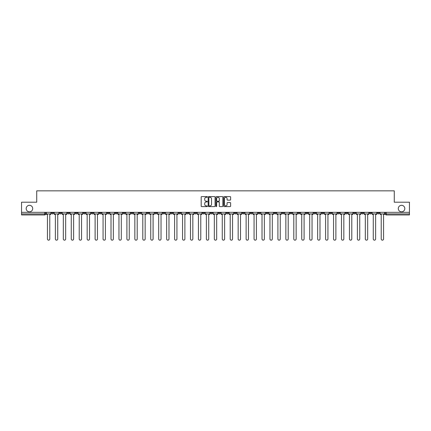 <?xml version="1.0" encoding="UTF-8"?>
<svg xmlns="http://www.w3.org/2000/svg" width="431" height="431" viewBox="0 0 431 431"><rect width="100%" height="100%" fill="white"/><g stroke="black" fill="none" stroke-linecap="round" stroke-linejoin="round"><path stroke-width="0.65" d="M207.349 196.94A0.35 0.35 0 0 0 206.999 196.59L201.686 196.59A0.501 0.501 0 0 0 201.185 197.091L201.185 206.093A0.501 0.501 0 0 0 201.686 206.594L206.999 206.594A0.35 0.35 0 0 0 207.349 206.244A0.35 0.35 0 0 0 206.999 205.894L206.309 205.894A1.6 1.6 0 0 1 204.709 204.294L204.709 203.54A1.6 1.6 0 0 1 206.309 201.94L206.999 201.94A0.35 0.35 0 0 0 207.349 201.589A0.35 0.35 0 0 0 206.999 201.239L206.309 201.239A1.6 1.6 0 0 1 204.709 199.639L204.709 198.89A1.6 1.6 0 0 1 206.309 197.29L206.999 197.29A0.35 0.35 0 0 0 207.349 196.94M398.292 208.572A3.259 3.259 0 0 0 401.552 211.831A3.259 3.259 0 0 0 404.811 208.572A3.259 3.259 0 0 0 401.552 205.312A3.259 3.259 0 0 0 398.292 208.572M26.189 208.572A3.259 3.259 0 0 0 29.448 211.831A3.259 3.259 0 0 0 32.708 208.572A3.259 3.259 0 0 0 29.448 205.312A3.259 3.259 0 0 0 26.189 208.572M313.827 212.343L313.827 212.903L315.864 212.903A1.018 1.018 0 0 1 314.845 213.921A1.018 1.018 0 0 1 313.827 212.903L313.827 212.343M266.142 212.343L266.142 212.903L268.179 212.903A1.018 1.018 0 0 1 267.161 213.921A1.018 1.018 0 0 1 266.142 212.903L266.142 212.343M258.191 212.343L258.191 212.903L260.232 212.903A1.018 1.018 0 0 1 259.209 213.921A1.018 1.018 0 0 1 258.191 212.903L258.191 212.343M210.506 212.343L210.506 212.903L212.548 212.903A1.018 1.018 0 0 1 211.524 213.921A1.018 1.018 0 0 1 210.506 212.903L210.506 212.343M202.559 212.343L202.559 212.903L204.596 212.903A1.018 1.018 0 0 1 203.577 213.921A1.018 1.018 0 0 1 202.559 212.903L202.559 212.343M194.613 212.343L194.613 212.903L196.649 212.903A1.018 1.018 0 0 1 195.631 213.921A1.018 1.018 0 0 1 194.613 212.903L194.613 212.343M178.72 212.343L178.72 212.903L180.756 212.903A1.018 1.018 0 0 1 179.738 213.921A1.018 1.018 0 0 1 178.72 212.903L178.72 212.343M162.821 212.903L162.821 212.343L162.821 212.903A1.018 1.018 0 0 0 163.839 213.921A1.018 1.018 0 0 1 162.821 212.903L164.857 212.903A1.018 1.018 0 0 1 163.839 213.921A1.018 1.018 0 0 0 164.857 212.903L164.857 212.343L164.857 212.903M154.874 212.903L154.874 212.343L154.874 212.903A1.018 1.018 0 0 0 155.893 213.921A1.018 1.018 0 0 1 154.874 212.903L156.911 212.903A1.018 1.018 0 0 1 155.893 213.921M146.928 212.903L146.928 212.343L146.928 212.903A1.018 1.018 0 0 0 147.946 213.921A1.018 1.018 0 0 1 146.928 212.903L148.964 212.903A1.018 1.018 0 0 1 147.946 213.921A1.018 1.018 0 0 0 148.964 212.903L148.964 212.343L148.964 212.903M138.981 212.343L138.981 212.903L141.018 212.903A1.018 1.018 0 0 1 140 213.921A1.018 1.018 0 0 1 138.981 212.903L138.981 212.343M131.035 212.343L131.035 212.903L133.071 212.903A1.018 1.018 0 0 1 132.053 213.921A1.018 1.018 0 0 1 131.035 212.903L131.035 212.343M123.083 212.343L123.083 212.903L125.125 212.903A1.018 1.018 0 0 1 124.101 213.921A1.018 1.018 0 0 1 123.083 212.903L123.083 212.343M115.136 212.903L115.136 212.343L115.136 212.903A1.018 1.018 0 0 0 116.154 213.921A1.018 1.018 0 0 1 115.136 212.903L117.173 212.903A1.018 1.018 0 0 1 116.154 213.921M99.243 212.903L99.243 212.343L99.243 212.903A1.018 1.018 0 0 0 100.261 213.921A1.018 1.018 0 0 1 99.243 212.903L101.28 212.903A1.018 1.018 0 0 1 100.261 213.921A1.018 1.018 0 0 0 101.28 212.903L101.28 212.343L101.28 212.903M91.297 212.903L91.297 212.343L91.297 212.903A1.018 1.018 0 0 0 92.315 213.921A1.018 1.018 0 0 1 91.297 212.903L93.333 212.903A1.018 1.018 0 0 1 92.315 213.921A1.018 1.018 0 0 0 93.333 212.903L93.333 212.343L93.333 212.903M83.345 212.903L83.345 212.343L83.345 212.903A1.018 1.018 0 0 0 84.368 213.921A1.018 1.018 0 0 1 83.345 212.903L85.386 212.903A1.018 1.018 0 0 1 84.368 213.921A1.018 1.018 0 0 0 85.386 212.903L85.386 212.343L85.386 212.903M75.398 212.903L75.398 212.343L75.398 212.903A1.018 1.018 0 0 0 76.416 213.921A1.018 1.018 0 0 1 75.398 212.903L77.44 212.903A1.018 1.018 0 0 1 76.416 213.921M67.451 212.903L67.451 212.343L67.451 212.903A1.018 1.018 0 0 0 68.47 213.921A1.018 1.018 0 0 1 67.451 212.903L69.488 212.903A1.018 1.018 0 0 1 68.47 213.921A1.018 1.018 0 0 0 69.488 212.903L69.488 212.343L69.488 212.903M59.505 212.903L59.505 212.343L59.505 212.903A1.018 1.018 0 0 0 60.523 213.921A1.018 1.018 0 0 1 59.505 212.903L61.541 212.903A1.018 1.018 0 0 1 60.523 213.921A1.018 1.018 0 0 0 61.541 212.903L61.541 212.343L61.541 212.903M230.116 200.119A0.501 0.501 0 0 0 230.612 199.618L230.612 197.091A0.501 0.501 0 0 0 230.116 196.59L224.212 196.59A0.501 0.501 0 0 0 223.716 197.091L223.716 206.093A0.501 0.501 0 0 0 224.212 206.594L230.116 206.594A0.501 0.501 0 0 0 230.612 206.093L230.612 203.044A0.501 0.501 0 0 0 230.116 202.543L227.59 202.543A0.501 0.501 0 0 0 227.089 203.044L227.089 204.553A1.336 1.336 0 0 1 225.752 205.894A1.336 1.336 0 0 1 224.416 204.553L224.416 198.626A1.336 1.336 0 0 1 225.752 197.29A1.336 1.336 0 0 1 227.089 198.626L227.089 199.618A0.501 0.501 0 0 0 227.59 200.119L230.116 200.119M21.55 212.343L21.55 202.204L36.732 202.204L36.732 190.841L394.268 190.841L394.268 202.204L409.45 202.204L409.45 212.343L21.55 212.343L21.55 213.921L45.648 213.921L45.648 212.343L45.648 213.921A1.018 1.018 0 0 1 44.63 214.94L21.55 214.94L21.55 213.921M215.064 197.091A0.501 0.501 0 0 0 214.563 196.59L208.663 196.59A0.501 0.501 0 0 0 208.162 197.091L208.162 206.093A0.501 0.501 0 0 0 208.663 206.594L214.563 206.594A0.501 0.501 0 0 0 215.064 206.093L215.064 197.091M216.437 196.59L222.337 196.59A0.501 0.501 0 0 1 222.838 197.091L222.838 206.093A0.501 0.501 0 0 1 222.337 206.594L219.815 206.594A0.501 0.501 0 0 1 219.314 206.093L219.314 202.441A0.501 0.501 0 0 0 218.813 201.94L217.138 201.94A0.501 0.501 0 0 0 216.637 202.441L216.637 206.244A0.35 0.35 0 0 1 216.287 206.594A0.35 0.35 0 0 1 215.936 206.244L215.936 197.091A0.501 0.501 0 0 1 216.437 196.59M385.352 212.343L385.352 213.921L409.45 213.921L409.45 214.94L386.37 214.94A1.018 1.018 0 0 1 385.352 213.921M409.45 212.343L409.45 213.921M379.442 212.343L379.442 212.903A1.018 1.018 0 0 1 378.423 213.921A1.018 1.018 0 0 1 377.405 212.903A1.018 1.018 0 0 0 378.423 213.921A1.018 1.018 0 0 0 379.442 212.903L377.405 212.903L377.405 212.343M371.495 212.343L371.495 212.903A1.018 1.018 0 0 1 370.477 213.921A1.018 1.018 0 0 1 369.459 212.903L371.495 212.903M369.459 212.343L369.459 212.903M363.548 212.343L363.548 212.903A1.018 1.018 0 0 1 362.53 213.921A1.018 1.018 0 0 1 361.512 212.903L363.548 212.903M361.512 212.343L361.512 212.903M355.602 212.903L355.602 212.343L355.602 212.903A1.018 1.018 0 0 1 354.584 213.921A1.018 1.018 0 0 1 353.56 212.903L355.602 212.903A1.018 1.018 0 0 1 354.584 213.921M353.56 212.343L353.56 212.903M347.655 212.343L347.655 212.903A1.018 1.018 0 0 1 346.632 213.921A1.018 1.018 0 0 1 345.614 212.903A1.018 1.018 0 0 0 346.632 213.921M345.614 212.343L345.614 212.903L347.655 212.903M339.703 212.343L339.703 212.903A1.018 1.018 0 0 1 338.685 213.921A1.018 1.018 0 0 1 337.667 212.903L339.703 212.903A1.018 1.018 0 0 1 338.685 213.921M337.667 212.343L337.667 212.903M331.757 212.343L331.757 212.903A1.018 1.018 0 0 1 330.739 213.921A1.018 1.018 0 0 1 329.72 212.903A1.018 1.018 0 0 0 330.739 213.921M329.72 212.343L329.72 212.903L331.757 212.903M323.81 212.343L323.81 212.903A1.018 1.018 0 0 1 322.792 213.921A1.018 1.018 0 0 1 321.774 212.903L323.81 212.903M321.774 212.343L321.774 212.903M315.864 212.343L315.864 212.903A1.018 1.018 0 0 1 314.845 213.921M307.917 212.343L307.917 212.903A1.018 1.018 0 0 1 306.899 213.921A1.018 1.018 0 0 1 305.875 212.903L307.917 212.903M305.875 212.343L305.875 212.903M299.965 212.343L299.965 212.903A1.018 1.018 0 0 1 298.947 213.921A1.018 1.018 0 0 1 297.929 212.903L299.965 212.903M297.929 212.343L297.929 212.903M292.019 212.343L292.019 212.903A1.018 1.018 0 0 1 291 213.921A1.018 1.018 0 0 1 289.982 212.903A1.018 1.018 0 0 0 291 213.921M289.982 212.343L289.982 212.903L292.019 212.903M284.072 212.343L284.072 212.903A1.018 1.018 0 0 1 283.054 213.921A1.018 1.018 0 0 1 282.036 212.903L284.072 212.903M282.036 212.343L282.036 212.903M276.126 212.343L276.126 212.903A1.018 1.018 0 0 1 275.107 213.921A1.018 1.018 0 0 1 274.089 212.903L276.126 212.903M274.089 212.343L274.089 212.903M268.179 212.343L268.179 212.903M260.232 212.343L260.232 212.903L260.232 212.343M252.28 212.343L252.28 212.903A1.018 1.018 0 0 1 251.262 213.921A1.018 1.018 0 0 1 250.244 212.903L252.28 212.903M250.244 212.343L250.244 212.903M244.334 212.343L244.334 212.903A1.018 1.018 0 0 1 243.316 213.921A1.018 1.018 0 0 1 242.297 212.903L244.334 212.903M242.297 212.343L242.297 212.903M236.387 212.343L236.387 212.903A1.018 1.018 0 0 1 235.369 213.921A1.018 1.018 0 0 1 234.351 212.903L236.387 212.903M234.351 212.343L234.351 212.903M228.441 212.343L228.441 212.903A1.018 1.018 0 0 1 227.423 213.921A1.018 1.018 0 0 1 226.404 212.903L228.441 212.903M226.404 212.343L226.404 212.903M220.494 212.343L220.494 212.903A1.018 1.018 0 0 1 219.476 213.921A1.018 1.018 0 0 1 218.452 212.903L220.494 212.903M218.452 212.343L218.452 212.903M212.548 212.343L212.548 212.903A1.018 1.018 0 0 1 211.524 213.921M204.596 212.343L204.596 212.903M196.649 212.903L196.649 212.343L196.649 212.903A1.018 1.018 0 0 1 195.631 213.921M188.703 212.343L188.703 212.903A1.018 1.018 0 0 1 187.684 213.921A1.018 1.018 0 0 1 186.666 212.903A1.018 1.018 0 0 0 187.684 213.921A1.018 1.018 0 0 0 188.703 212.903L186.666 212.903L186.666 212.343M180.756 212.903L180.756 212.343L180.756 212.903A1.018 1.018 0 0 1 179.738 213.921M172.809 212.343L172.809 212.903A1.018 1.018 0 0 1 171.791 213.921A1.018 1.018 0 0 1 170.768 212.903A1.018 1.018 0 0 0 171.791 213.921M170.768 212.343L170.768 212.903L172.809 212.903M156.911 212.343L156.911 212.903L156.911 212.343M141.018 212.903L141.018 212.343L141.018 212.903A1.018 1.018 0 0 1 140 213.921M133.071 212.903L133.071 212.343L133.071 212.903A1.018 1.018 0 0 1 132.053 213.921M125.125 212.903L125.125 212.343L125.125 212.903A1.018 1.018 0 0 1 124.101 213.921M117.173 212.343L117.173 212.903L117.173 212.343M109.226 212.903L109.226 212.343L109.226 212.903A1.018 1.018 0 0 1 108.208 213.921A1.018 1.018 0 0 1 107.19 212.903L109.226 212.903A1.018 1.018 0 0 1 108.208 213.921M107.19 212.343L107.19 212.903M77.44 212.343L77.44 212.903L77.44 212.343M53.595 212.343L53.595 212.903A1.018 1.018 0 0 1 52.577 213.921A1.018 1.018 0 0 1 51.558 212.903A1.018 1.018 0 0 0 52.577 213.921A1.018 1.018 0 0 0 53.595 212.903L53.595 212.343M51.558 212.343L51.558 212.903L53.595 212.903M44.63 212.343L44.63 214.94A1.018 1.018 0 0 0 45.648 213.921M209.213 197.29A0.35 0.35 0 0 0 208.863 197.64L208.863 205.544A0.35 0.35 0 0 0 209.213 205.894L209.935 205.894A1.6 1.6 0 0 0 211.535 204.294L211.535 198.89A1.6 1.6 0 0 0 209.935 197.29L209.213 197.29M219.314 198.653A1.336 1.336 0 0 0 217.973 197.317A1.336 1.336 0 0 0 216.637 198.653L216.637 200.744A0.501 0.501 0 0 0 217.138 201.239L218.813 201.239A0.501 0.501 0 0 0 219.314 200.744L219.314 198.653M46.332 213.921L46.332 214.428L47.432 214.428L47.432 238.984A1.169 1.169 0 0 0 48.601 240.159A1.169 1.169 0 0 0 49.775 238.984L49.775 214.428L50.869 214.428L50.869 213.921L46.332 213.921L46.332 212.343M50.869 213.921L50.869 212.343M54.284 213.921L54.284 214.428L55.378 214.428L55.378 238.984A1.169 1.169 0 0 0 56.547 240.159A1.169 1.169 0 0 0 57.722 238.984L57.722 214.428L58.815 214.428L58.815 213.921L54.284 213.921L54.284 212.343M58.815 213.921L58.815 212.343M62.231 213.921L62.231 214.428L63.325 214.428L63.325 238.984A1.169 1.169 0 0 0 64.499 240.159A1.169 1.169 0 0 0 65.668 238.984L65.668 214.428L66.762 214.428L66.762 213.921L62.231 213.921L62.231 212.343M66.762 213.921L66.762 212.343M70.178 213.921L70.178 214.428L71.271 214.428L71.271 238.984A1.169 1.169 0 0 0 72.446 240.159A1.169 1.169 0 0 0 73.615 238.984L73.615 214.428L74.714 214.428L74.714 213.921L70.178 213.921L70.178 212.343M74.714 213.921L74.714 212.343M78.124 213.921L78.124 214.428L79.218 214.428L79.218 238.984A1.169 1.169 0 0 0 80.392 240.159A1.169 1.169 0 0 0 81.561 238.984L81.561 214.428L82.66 214.428L82.66 213.921L78.124 213.921L78.124 212.343M82.66 213.921L82.66 212.343M86.071 213.921L86.071 214.428L87.17 214.428L87.17 238.984A1.169 1.169 0 0 0 88.339 240.159A1.169 1.169 0 0 0 89.513 238.984L89.513 214.428L90.607 214.428L90.607 213.921L86.071 213.921L86.071 212.343M90.607 213.921L90.607 212.343M94.023 213.921L94.023 214.428L95.116 214.428L95.116 238.984A1.169 1.169 0 0 0 96.285 240.159A1.169 1.169 0 0 0 97.46 238.984L97.46 214.428L98.554 214.428L98.554 213.921L94.023 213.921L94.023 212.343M98.554 213.921L98.554 212.343M101.969 213.921L101.969 214.428L103.063 214.428L103.063 238.984A1.169 1.169 0 0 0 104.237 240.159A1.169 1.169 0 0 0 105.406 238.984L105.406 214.428L106.5 214.428L106.5 213.921L101.969 213.921L101.969 212.343M106.5 213.921L106.5 212.343M109.916 213.921L109.916 214.428L111.009 214.428L111.009 238.984A1.169 1.169 0 0 0 112.184 240.159A1.169 1.169 0 0 0 113.353 238.984L113.353 214.428L114.447 214.428L114.447 213.921L109.916 213.921L109.916 212.343M114.447 213.921L114.447 212.343M117.862 213.921L117.862 214.428L118.956 214.428L118.956 238.984A1.169 1.169 0 0 0 120.13 240.159A1.169 1.169 0 0 0 121.3 238.984L121.3 214.428L122.399 214.428L122.399 213.921L117.862 213.921L117.862 212.343M122.399 213.921L122.399 212.343M125.809 213.921L125.809 214.428L126.908 214.428L126.908 238.984A1.169 1.169 0 0 0 128.077 240.159A1.169 1.169 0 0 0 129.252 238.984L129.252 214.428L130.345 214.428L130.345 213.921L125.809 213.921L125.809 212.343M130.345 213.921L130.345 212.343M133.755 213.921L133.755 214.428L134.855 214.428L134.855 238.984A1.169 1.169 0 0 0 136.024 240.159A1.169 1.169 0 0 0 137.198 238.984L137.198 214.428L138.292 214.428L138.292 213.921L133.755 213.921L133.755 212.343M138.292 213.921L138.292 212.343M141.707 213.921L141.707 214.428L142.801 214.428L142.801 238.984A1.169 1.169 0 0 0 143.97 240.159A1.169 1.169 0 0 0 145.145 238.984L145.145 214.428L146.238 214.428L146.238 213.921L141.707 213.921L141.707 212.343M146.238 213.921L146.238 212.343M149.654 213.921L149.654 214.428L150.748 214.428L150.748 238.984A1.169 1.169 0 0 0 151.922 240.159A1.169 1.169 0 0 0 153.091 238.984L153.091 214.428L154.185 214.428L154.185 213.921L149.654 213.921L149.654 212.343M154.185 213.921L154.185 212.343M157.601 213.921L157.601 214.428L158.694 214.428L158.694 238.984A1.169 1.169 0 0 0 159.869 240.159A1.169 1.169 0 0 0 161.038 238.984L161.038 214.428L162.137 214.428L162.137 213.921L157.601 213.921L157.601 212.343M162.137 213.921L162.137 212.343M165.547 213.921L165.547 214.428L166.641 214.428L166.641 238.984A1.169 1.169 0 0 0 167.815 240.159A1.169 1.169 0 0 0 168.984 238.984L168.984 214.428L170.083 214.428L170.083 213.921L165.547 213.921L165.547 212.343M170.083 213.921L170.083 212.343M173.494 213.921L173.494 214.428L174.593 214.428L174.593 238.984A1.169 1.169 0 0 0 175.762 240.159A1.169 1.169 0 0 0 176.936 238.984L176.936 214.428L178.03 214.428L178.03 213.921L173.494 213.921L173.494 212.343M178.03 213.921L178.03 212.343M181.44 213.921L181.44 214.428L182.539 214.428L182.539 238.984A1.169 1.169 0 0 0 183.708 240.159A1.169 1.169 0 0 0 184.883 238.984L184.883 214.428L185.976 214.428L185.976 213.921L181.44 213.921L181.44 212.343M185.976 213.921L185.976 212.343M189.392 213.921L189.392 214.428L190.486 214.428L190.486 238.984A1.169 1.169 0 0 0 191.655 240.159A1.169 1.169 0 0 0 192.829 238.984L192.829 214.428L193.923 214.428L193.923 213.921L189.392 213.921L189.392 212.343M193.923 213.921L193.923 212.343M197.339 213.921L197.339 214.428L198.432 214.428L198.432 238.984A1.169 1.169 0 0 0 199.607 240.159A1.169 1.169 0 0 0 200.776 238.984L200.776 214.428L201.87 214.428L201.87 213.921L197.339 213.921L197.339 212.343M201.87 213.921L201.87 212.343M205.285 213.921L205.285 214.428L206.379 214.428L206.379 238.984A1.169 1.169 0 0 0 207.553 240.159A1.169 1.169 0 0 0 208.723 238.984L208.723 214.428L209.822 214.428L209.822 213.921L205.285 213.921L205.285 212.343M209.822 213.921L209.822 212.343M213.232 213.921L213.232 214.428L214.331 214.428L214.331 238.984A1.169 1.169 0 0 0 215.5 240.159A1.169 1.169 0 0 0 216.669 238.984L216.669 214.428L217.768 214.428L217.768 213.921L213.232 213.921L213.232 212.343M217.768 213.921L217.768 212.343M221.178 213.921L221.178 214.428L222.277 214.428L222.277 238.984A1.169 1.169 0 0 0 223.447 240.159A1.169 1.169 0 0 0 224.621 238.984L224.621 214.428L225.715 214.428L225.715 213.921L221.178 213.921L221.178 212.343M225.715 213.921L225.715 212.343M229.13 213.921L229.13 214.428L230.224 214.428L230.224 238.984A1.169 1.169 0 0 0 231.393 240.159A1.169 1.169 0 0 0 232.568 238.984L232.568 214.428L233.661 214.428L233.661 213.921L229.13 213.921L229.13 212.343M233.661 213.921L233.661 212.343M237.077 213.921L237.077 214.428L238.171 214.428L238.171 238.984A1.169 1.169 0 0 0 239.345 240.159A1.169 1.169 0 0 0 240.514 238.984L240.514 214.428L241.608 214.428L241.608 213.921L237.077 213.921L237.077 212.343M241.608 213.921L241.608 212.343M245.023 213.921L245.023 214.428L246.117 214.428L246.117 238.984A1.169 1.169 0 0 0 247.292 240.159A1.169 1.169 0 0 0 248.461 238.984L248.461 214.428L249.56 214.428L249.56 213.921L245.023 213.921L245.023 212.343M249.56 213.921L249.56 212.343M252.97 213.921L252.97 214.428L254.064 214.428L254.064 238.984A1.169 1.169 0 0 0 255.238 240.159A1.169 1.169 0 0 0 256.407 238.984L256.407 214.428L257.506 214.428L257.506 213.921L252.97 213.921L252.97 212.343M257.506 213.921L257.506 212.343M260.917 213.921L260.917 214.428L262.016 214.428L262.016 238.984A1.169 1.169 0 0 0 263.185 240.159A1.169 1.169 0 0 0 264.359 238.984L264.359 214.428L265.453 214.428L265.453 213.921L260.917 213.921L260.917 212.343M265.453 213.921L265.453 212.343M268.863 213.921L268.863 214.428L269.962 214.428L269.962 238.984A1.169 1.169 0 0 0 271.131 240.159A1.169 1.169 0 0 0 272.306 238.984L272.306 214.428L273.399 214.428L273.399 213.921L268.863 213.921L268.863 212.343M273.399 213.921L273.399 212.343M276.815 213.921L276.815 214.428L277.909 214.428L277.909 238.984A1.169 1.169 0 0 0 279.078 240.159A1.169 1.169 0 0 0 280.252 238.984L280.252 214.428L281.346 214.428L281.346 213.921L276.815 213.921L276.815 212.343M281.346 213.921L281.346 212.343M284.762 213.921L284.762 214.428L285.855 214.428L285.855 238.984A1.169 1.169 0 0 0 287.03 240.159A1.169 1.169 0 0 0 288.199 238.984L288.199 214.428L289.293 214.428L289.293 213.921L284.762 213.921L284.762 212.343M289.293 213.921L289.293 212.343M292.708 213.921L292.708 214.428L293.802 214.428L293.802 238.984A1.169 1.169 0 0 0 294.976 240.159A1.169 1.169 0 0 0 296.145 238.984L296.145 214.428L297.245 214.428L297.245 213.921L292.708 213.921L292.708 212.343M297.245 213.921L297.245 212.343M300.655 213.921L300.655 214.428L301.748 214.428L301.748 238.984A1.169 1.169 0 0 0 302.923 240.159A1.169 1.169 0 0 0 304.092 238.984L304.092 214.428L305.191 214.428L305.191 213.921L300.655 213.921L300.655 212.343M305.191 213.921L305.191 212.343M308.601 213.921L308.601 214.428L309.7 214.428L309.7 238.984A1.169 1.169 0 0 0 310.87 240.159A1.169 1.169 0 0 0 312.044 238.984L312.044 214.428L313.138 214.428L313.138 213.921L308.601 213.921L308.601 212.343M313.138 213.921L313.138 212.343M316.553 213.921L316.553 214.428L317.647 214.428L317.647 238.984A1.169 1.169 0 0 0 318.816 240.159A1.169 1.169 0 0 0 319.991 238.984L319.991 214.428L321.084 214.428L321.084 213.921L316.553 213.921L316.553 212.343M321.084 213.921L321.084 212.343M324.5 213.921L324.5 214.428L325.594 214.428L325.594 238.984A1.169 1.169 0 0 0 326.763 240.159A1.169 1.169 0 0 0 327.937 238.984L327.937 214.428L329.031 214.428L329.031 213.921L324.5 213.921L324.5 212.343M329.031 213.921L329.031 212.343M332.446 213.921L332.446 214.428L333.54 214.428L333.54 238.984A1.169 1.169 0 0 0 334.715 240.159A1.169 1.169 0 0 0 335.884 238.984L335.884 214.428L336.977 214.428L336.977 213.921L332.446 213.921L332.446 212.343M336.977 213.921L336.977 212.343M340.393 213.921L340.393 214.428L341.487 214.428L341.487 238.984A1.169 1.169 0 0 0 342.661 240.159A1.169 1.169 0 0 0 343.83 238.984L343.83 214.428L344.929 214.428L344.929 213.921L340.393 213.921L340.393 212.343M344.929 213.921L344.929 212.343M348.34 213.921L348.34 214.428L349.439 214.428L349.439 238.984A1.169 1.169 0 0 0 350.608 240.159A1.169 1.169 0 0 0 351.782 238.984L351.782 214.428L352.876 214.428L352.876 213.921L348.34 213.921L348.34 212.343M352.876 213.921L352.876 212.343M356.286 213.921L356.286 214.428L357.385 214.428L357.385 238.984A1.169 1.169 0 0 0 358.554 240.159A1.169 1.169 0 0 0 359.729 238.984L359.729 214.428L360.822 214.428L360.822 213.921L356.286 213.921L356.286 212.343M360.822 213.921L360.822 212.343M364.238 213.921L364.238 214.428L365.332 214.428L365.332 238.984A1.169 1.169 0 0 0 366.501 240.159A1.169 1.169 0 0 0 367.675 238.984L367.675 214.428L368.769 214.428L368.769 213.921L364.238 213.921L364.238 212.343M368.769 213.921L368.769 212.343M372.185 213.921L372.185 214.428L373.278 214.428L373.278 238.984A1.169 1.169 0 0 0 374.453 240.159A1.169 1.169 0 0 0 375.622 238.984L375.622 214.428L376.716 214.428L376.716 213.921L372.185 213.921L372.185 212.343M376.716 213.921L376.716 212.343M380.131 213.921L380.131 214.428L381.225 214.428L381.225 238.984A1.169 1.169 0 0 0 382.399 240.159A1.169 1.169 0 0 0 383.568 238.984L383.568 214.428L384.667 214.428L384.667 213.921L380.131 213.921L380.131 212.343M384.667 213.921L384.667 212.343M386.37 212.343L386.37 214.94"/></g></svg>
